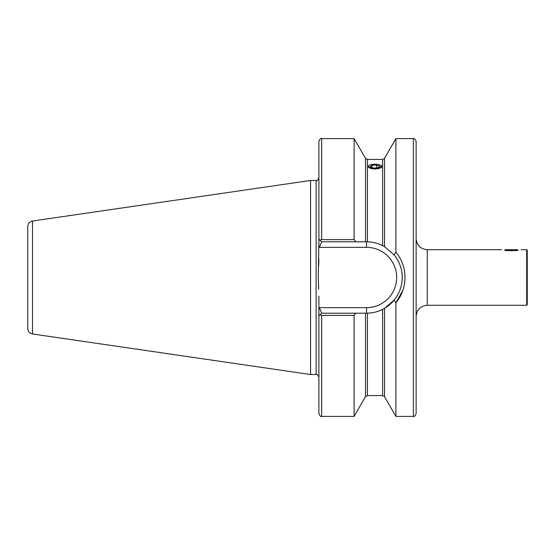 <?xml version="1.0" encoding="UTF-8"?>
<svg xmlns="http://www.w3.org/2000/svg" width="555" height="555" viewBox="0 0 555 555"><rect width="100%" height="100%" fill="white"/><g stroke="black" fill="none" stroke-linecap="round" stroke-linejoin="round"><path stroke-width="0.83" d="M511.412 251.026C499.125 249.639 499.125 249.639 511.412 251.026C523.705 249.639 523.705 249.639 511.412 251.026M526.695 249.722L527.25 250.277L527.25 304.723L526.695 305.278L526.695 249.722L521.138 249.722M375.013 169.122L381.958 166.549L380.293 165.092A6.792 2.324 0 0 0 377.338 164.37A6.792 2.324 0 0 0 369.734 165.085L368.069 166.549L372.599 168.949M413.35 138.597L413.35 416.403C414.023 417.11 414.953 416.188 416.125 413.628L416.125 141.372C414.953 138.812 414.023 137.89 413.35 138.597L395.916 138.597L395.916 252.15C401.875 259.462 404.907 267.912 405.011 277.5C404.907 287.074 401.875 295.524 395.916 302.857L394.133 300.144C404.983 286.553 404.97 268.419 394.133 254.856L384.525 246.663L382.603 245.622C377.872 243.243 372.807 241.973 367.417 241.814L321.671 241.8L318.896 239.025L318.896 141.372C320.068 138.812 320.998 137.89 321.671 138.597L321.671 239.621L354.104 239.621L354.104 138.597L321.671 138.597M318.695 289.308L318.286 277.5L318.952 239.08M354.104 416.403L354.104 315.379L321.671 315.379L319.964 314.907L321.671 313.2L367.417 313.186C372.759 313.041 377.816 311.771 382.603 309.378L384.525 308.337L384.525 396.679L382.603 395.569L367.417 395.569L365.495 396.679L354.104 416.403L321.671 416.403C320.998 417.11 320.068 416.188 318.896 413.628L318.896 296.037M310.557 180.472L32.502 221.022L32.502 333.978L310.557 374.528L310.557 180.472L316.114 180.472C316.794 181.18 317.717 180.257 318.896 177.697M32.502 333.978C29.561 333.312 27.979 331.481 27.75 328.477L27.75 226.523C27.979 223.519 29.561 221.688 32.502 221.022M403.235 265.692L402.652 263.965M319.964 240.093L321.671 239.621L354.104 239.621L355.658 241.8M318.952 315.92L319.964 314.907M355.658 313.2L354.104 315.379M394.133 254.856A35.7 35.7 0 0 1 400.072 289.738A35.7 35.7 0 0 0 394.133 254.856L395.916 252.15M384.525 396.679L395.916 416.403L395.916 302.857L402.965 290.14M389.541 304.799L394.133 300.144A35.7 35.7 0 0 1 384.525 308.337L394.133 300.144A35.7 35.7 0 0 1 384.525 308.337L388.888 305.333M318.896 258.963L318.695 265.692M416.125 277.5L416.125 265.692M366.48 241.8L366.536 241.8A35.7 35.7 0 0 1 367.417 241.814L367.417 159.431L382.603 159.431L384.525 158.321L395.916 138.597M321.671 241.8L319.368 247.357L318.896 246.878M318.896 308.122L319.368 307.643L321.671 313.2M382.603 159.431L382.603 245.622A35.7 35.7 0 0 1 384.525 246.663L384.525 158.321M517.198 250.555L505.633 250.555M518.19 250.381L517.524 249.722L505.3 249.722L504.641 250.381M369.734 165.085A6.792 2.324 0 0 0 372.689 168.734A6.792 2.324 0 0 0 380.543 167.901A6.792 2.324 0 0 0 380.286 165.085M371.919 165.293L370.275 166.84L373.362 168.096L378.101 167.811L379.752 166.264L376.658 165.008L371.919 165.293L371.919 167.506M376.658 167.901L376.658 165.008M501.692 249.722L427.239 249.722L427.239 305.278C420.489 305.937 416.784 309.641 416.125 316.392M318.896 377.303C317.717 374.743 316.794 373.82 316.114 374.528L316.114 180.472M367.417 395.569L367.417 313.186M382.603 395.569L382.603 309.378M321.671 416.403L321.671 315.379M365.495 396.679L365.495 313.2M365.495 241.8L365.495 158.321L354.104 138.597M319.368 307.643L366.536 307.643A30.143 30.143 0 0 0 396.679 277.5A30.143 30.143 0 0 0 366.536 247.357L319.368 247.357M366.536 247.357L366.536 241.8A35.7 35.7 0 0 1 367.417 241.814M382.603 245.622A35.7 35.7 0 0 1 384.525 246.663M366.536 313.2L366.536 307.643M365.495 158.321L367.417 159.431M413.35 416.403L395.916 416.403M316.114 374.528L310.557 374.528M526.695 305.278L427.239 305.278M427.239 249.722C420.489 249.063 416.784 245.359 416.125 238.608"/></g></svg>
